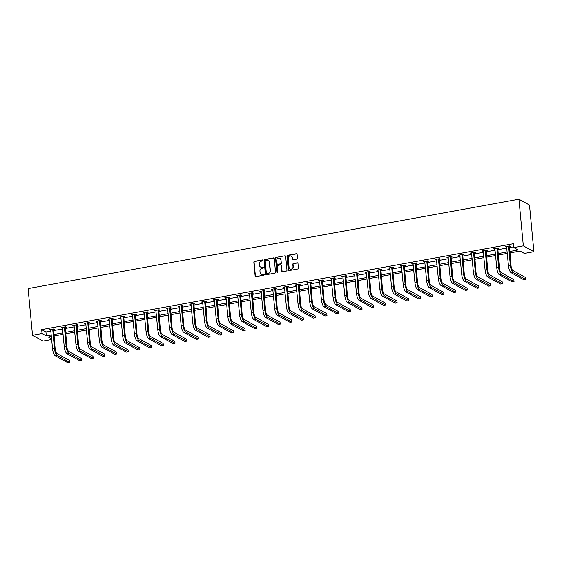 <?xml version="1.0" encoding="UTF-8"?>
<svg xmlns="http://www.w3.org/2000/svg" width="562" height="562" viewBox="0 0 562 562"><rect width="100%" height="100%" fill="white"/><g stroke="black" fill="none" stroke-linecap="round" stroke-linejoin="round"><path stroke-width="0.84" d="M262.875 260.361A0.555 0.506 -61 0 0 262.313 259.925L254.495 261.344A0.794 0.724 -61 0 0 253.834 262.243L255.134 275.984A0.794 0.724 -61 0 0 255.935 276.616L263.754 275.19A0.555 0.506 -61 0 0 263.971 274.172A0.555 0.506 -61 0 0 263.655 274.123L262.644 274.305A2.529 2.311 -61 0 1 260.058 272.289L259.946 271.144A2.529 2.311 -61 0 1 262.068 268.278L263.079 268.088A0.555 0.506 -61 0 0 263.297 267.069A0.555 0.506 -61 0 0 262.981 267.02L261.969 267.21A2.529 2.311 -61 0 1 259.384 265.194L259.279 264.049A2.529 2.311 -61 0 1 261.4 261.175L262.412 260.993A0.555 0.506 -61 0 0 262.875 260.361M262.756 260.08A0.555 0.506 -61 0 0 262.595 260.08L254.783 261.506A0.794 0.724 -61 0 0 254.115 262.405L255.415 276.146A0.794 0.724 -61 0 0 255.633 276.602M264.098 274.277A0.555 0.506 -61 0 0 263.936 274.277L262.644 274.305M263.43 267.175A0.555 0.506 -61 0 0 263.269 267.182L261.969 267.21M296.82 259.11A0.794 0.724 -61 0 0 297.481 258.218L297.115 254.361A0.794 0.724 -61 0 0 296.307 253.729L287.632 255.31A0.794 0.724 -61 0 0 286.971 256.209L288.264 269.95A0.794 0.724 -61 0 0 289.072 270.582L297.755 269.001A0.794 0.724 -61 0 0 298.415 268.102L297.979 263.445A0.794 0.724 -61 0 0 297.172 262.812L293.455 263.494A0.794 0.724 -61 0 0 292.795 264.386L293.013 266.697A2.115 1.932 -61 0 1 290.02 268.903A2.115 1.932 -61 0 1 289.072 267.414L288.222 258.365A2.115 1.932 -61 0 1 291.214 256.16A2.115 1.932 -61 0 1 292.156 257.649L292.296 259.159A0.794 0.724 -61 0 0 293.104 259.792L296.82 259.11M42.031 333.519L41.658 329.627L513.457 243.704L513.823 247.589L523.341 245.861L518.93 199.194L28.1 288.587L32.512 335.254L42.031 333.519L46.309 335.886L51.254 334.987M274.242 258.527A0.794 0.724 -61 0 0 273.434 257.895L264.758 259.475A0.794 0.724 -61 0 0 264.091 260.375L265.39 274.115A0.794 0.724 -61 0 0 266.198 274.748L274.881 273.167A0.794 0.724 -61 0 0 275.542 272.268L274.242 258.527M276.195 257.396L284.871 255.815A0.794 0.724 -61 0 1 285.679 256.441L286.978 270.182A0.794 0.724 -61 0 1 286.318 271.081L282.602 271.755A0.794 0.724 -61 0 1 281.794 271.13L281.267 265.559A0.794 0.724 -61 0 0 280.459 264.927L277.993 265.376A0.794 0.724 -61 0 0 277.333 266.276L277.881 272.071A0.555 0.506 -61 0 1 277.101 272.654A0.555 0.506 -61 0 1 276.848 272.261L275.528 258.295A0.794 0.724 -61 0 1 276.195 257.396L284.871 255.815M509.839 252.935L520.103 251.066L524.381 253.441L533.9 251.706L529.488 205.046L518.93 199.194M41.658 329.627L45.944 332.002L50.889 331.095M53.425 330.639L62.579 328.967M65.115 328.51L74.268 326.838M76.804 326.374L85.958 324.71M88.494 324.246L97.648 322.581M100.184 322.117L109.337 320.452M111.873 319.989L121.027 318.324M123.563 317.86L132.716 316.195M135.252 315.732L144.406 314.067M146.942 313.603L156.095 311.938M158.632 311.474L167.785 309.81M170.328 309.346L179.475 307.681M182.018 307.217L191.164 305.552M193.707 305.089L202.854 303.424M205.397 302.96L214.543 301.295M217.087 300.832L226.24 299.16M228.776 298.703L237.93 297.031M240.466 296.574L249.619 294.902M252.155 294.446L261.309 292.774M263.845 292.31L272.999 290.645M275.535 290.182L284.688 288.517M287.224 288.053L296.378 286.388M298.914 285.925L308.067 284.26M310.603 283.796L319.757 282.131M322.293 281.667L331.447 280.002M333.983 279.539L343.136 277.874M345.672 277.41L354.826 275.745M357.362 275.282L366.515 273.617M369.051 273.153L378.205 271.488M380.741 271.024L389.895 269.36M392.438 268.896L401.584 267.224M404.127 266.767L413.274 265.095M415.817 264.639L424.963 262.967M427.506 262.51L436.653 260.838M439.196 260.375L448.35 258.71M450.886 258.246L460.039 256.581M462.575 256.117L471.729 254.453M474.265 253.989L483.418 252.324M485.954 251.86L495.108 250.195M497.644 249.732L506.798 248.067M509.334 247.603L513.745 246.802M53.418 329.536L54.633 329.311L53.924 328.918L49.428 329.739L50.784 330.013M65.108 327.407L66.323 327.182L65.614 326.789L61.117 327.611L62.473 327.885M76.797 325.279L78.013 325.054L77.303 324.66L72.807 325.482L74.163 325.756M88.487 323.15L89.702 322.925L88.993 322.532L84.497 323.347L85.853 323.628M100.177 321.021L101.392 320.797L100.682 320.403L96.186 321.218L97.542 321.499M111.866 318.893L113.081 318.668L112.372 318.275L107.876 319.09L109.232 319.371M123.556 316.757L124.771 316.539L124.061 316.146L119.566 316.961L120.921 317.242M135.245 314.629L136.461 314.411L135.751 314.017L131.255 314.832L132.611 315.113M146.935 312.5L148.157 312.282L147.441 311.889L142.945 312.704L144.308 312.985M158.625 310.372L159.847 310.154L159.13 309.76L154.634 310.575L155.997 310.856M170.314 308.243L171.536 308.025L170.82 307.625L166.324 308.447L167.687 308.721M182.011 306.114L183.226 305.897L182.51 305.496L178.013 306.318L179.376 306.592M193.7 303.986L194.916 303.768L194.199 303.368L189.703 304.19L191.066 304.464M205.39 301.857L206.605 301.632L205.889 301.239L201.393 302.061L202.756 302.335M217.08 299.729L218.295 299.504L217.578 299.11L213.082 299.932L214.445 300.206M228.769 297.6L229.984 297.375L229.268 296.982L224.772 297.804L226.135 298.078M240.459 295.472L241.674 295.247L240.958 294.853L236.462 295.675L237.824 295.949M252.148 293.343L253.364 293.118L252.647 292.725L248.151 293.547L249.514 293.821M263.838 291.214L265.053 290.99L264.337 290.596L259.841 291.411L261.204 291.692M275.528 289.086L276.743 288.861L276.033 288.468L271.537 289.282L272.893 289.563M287.217 286.957L288.432 286.732L287.723 286.339L283.227 287.154L284.583 287.435M298.907 284.829L300.122 284.604L299.413 284.21L294.917 285.025L296.272 285.306M310.596 282.693L311.812 282.475L311.102 282.082L306.606 282.897L307.962 283.178M322.286 280.564L323.501 280.347L322.792 279.953L318.296 280.768L319.652 281.049M333.976 278.436L335.191 278.218L334.481 277.825L329.985 278.64L331.341 278.921M345.665 276.307L346.88 276.09L346.171 275.689L341.675 276.511L343.031 276.792M357.355 274.179L358.57 273.961L357.861 273.561L353.365 274.382L354.72 274.656M369.044 272.05L370.267 271.832L369.55 271.432L365.054 272.254L366.417 272.528M380.734 269.922L381.956 269.704L381.24 269.303L376.744 270.125L378.107 270.399M392.424 267.793L393.646 267.568L392.929 267.175L388.433 267.997L389.796 268.271M404.12 265.664L405.335 265.44L404.619 265.046L400.123 265.868L401.486 266.142M415.81 263.536L417.025 263.311L416.309 262.918L411.813 263.74L413.175 264.014M427.499 261.407L428.715 261.182L427.998 260.789L423.502 261.611L424.865 261.885M439.189 259.279L440.404 259.054L439.688 258.661L435.192 259.482L436.555 259.756M450.879 257.15L452.094 256.925L451.377 256.532L446.881 257.347L448.244 257.628M462.568 255.022L463.783 254.797L463.067 254.403L458.571 255.218L459.934 255.499M474.258 252.893L475.473 252.668L474.757 252.275L470.261 253.09L471.623 253.371M485.947 250.757L487.163 250.54L486.446 250.146L481.95 250.961L483.313 251.242M497.637 248.629L498.852 248.411L498.143 248.018L493.647 248.833L495.003 249.114M509.327 246.5L510.542 246.282L509.832 245.889L505.336 246.704L506.692 246.985M51.683 339.525L43.07 341.099L32.512 335.254M533.9 251.706L523.341 245.861M509.699 251.495L518.101 249.964L513.823 247.589M53.79 334.523L62.944 332.859M65.48 332.395L74.634 330.73M77.17 330.266L86.323 328.601M88.859 328.138L98.013 326.473M100.556 326.009L109.702 324.344M112.245 323.881L121.392 322.216M123.935 321.752L133.082 320.08M135.625 319.623L144.771 317.952M147.314 317.495L156.468 315.823M159.004 315.366L168.157 313.694M170.693 313.231L179.847 311.566M182.383 311.102L191.537 309.437M194.073 308.974L203.226 307.309M205.762 306.845L214.916 305.18M217.452 304.716L226.605 303.051M229.141 302.588L238.295 300.923M240.831 300.459L249.985 298.794M252.521 298.331L261.674 296.666M264.21 296.202L273.364 294.537M275.9 294.074L285.053 292.409M287.589 291.945L296.743 290.28M299.279 289.816L308.433 288.144M310.969 287.688L320.122 286.016M322.665 285.559L331.812 283.887M334.355 283.431L343.501 281.759M346.044 281.302L355.191 279.63M357.734 279.166L366.881 277.502M369.424 277.038L378.577 275.373M381.113 274.909L390.267 273.244M392.803 272.781L401.956 271.116M404.492 270.652L413.646 268.987M416.182 268.524L425.336 266.859M427.872 266.395L437.025 264.73M439.561 264.266L448.715 262.602M451.251 262.138L460.404 260.473M462.94 260.009L472.094 258.344M474.63 257.881L483.784 256.216M486.32 255.752L495.473 254.08M498.009 253.624L507.163 251.952M51.388 336.434L48.304 336.996L51.62 338.83M507.303 253.399L498.15 255.064M495.607 255.527L486.46 257.192M483.917 257.656L474.771 259.321M472.228 259.785L463.081 261.456M460.538 261.913L451.391 263.585M448.848 264.042L439.702 265.714M437.159 266.17L428.005 267.842M425.469 268.306L416.316 269.971M413.78 270.434L404.626 272.099M402.09 272.563L392.936 274.228M390.4 274.692L381.247 276.356M378.711 276.82L369.557 278.485M367.021 278.949L357.868 280.614M355.332 281.077L346.178 282.742M343.642 283.206L334.488 284.871M331.952 285.334L322.799 286.999M320.263 287.463L311.109 289.128M308.573 289.592L299.42 291.257M296.884 291.72L287.73 293.392M285.194 293.849L276.04 295.521M273.497 295.977L264.351 297.649M261.808 298.106L252.661 299.778M250.118 300.241L240.972 301.906M238.428 302.37L229.282 304.035M226.739 304.499L217.592 306.164M215.049 306.627L205.896 308.292M203.36 308.756L194.206 310.421M191.67 310.884L182.517 312.549M179.981 313.013L170.827 314.678M168.291 315.142L159.137 316.806M156.601 317.27L147.448 318.935M144.912 319.399L135.758 321.064M133.222 321.527L124.069 323.192M121.532 323.656L112.379 325.328M109.843 325.784L100.689 327.456M98.153 327.913L89 329.585M86.464 330.042L77.31 331.713M74.774 332.177L65.621 333.842M63.084 334.306L53.931 335.971M45.944 332.002L46.309 335.886M50.137 330.133L50.088 329.613M61.827 328.004L61.778 327.484M73.517 325.876L73.467 325.356M85.206 323.747L85.157 323.227M96.896 321.619L96.847 321.099M108.585 319.49L108.536 318.97M120.275 317.361L120.226 316.842M131.965 315.226L131.922 314.713M143.661 313.097L143.612 312.584M155.351 310.969L155.302 310.456M167.04 308.84L166.991 308.327M178.73 306.712L178.681 306.199M190.42 304.583L190.37 304.07M202.109 302.454L202.06 301.942M213.799 300.326L213.75 299.813M225.488 298.197L225.439 297.677M237.178 296.069L237.129 295.549M248.868 293.94L248.818 293.42M260.557 291.811L260.508 291.292M272.247 289.683L272.198 289.163M283.936 287.554L283.887 287.034M295.626 285.426L295.577 284.906M307.316 283.29L307.266 282.777M319.005 281.162L318.956 280.649M330.695 279.033L330.646 278.52M342.384 276.904L342.335 276.392M354.074 274.776L354.032 274.263M365.771 272.647L365.722 272.134M377.46 270.519L377.411 270.006M389.15 268.39L389.101 267.877M400.839 266.262L400.79 265.742M412.529 264.133L412.48 263.613M424.219 262.004L424.169 261.485M435.908 259.876L435.859 259.356M447.598 257.747L447.549 257.227M459.287 255.619L459.238 255.099M470.977 253.49L470.928 252.97M482.667 251.355L482.618 250.842M494.356 249.226L494.307 248.713M506.046 247.097L505.997 246.585M260.663 267.048A2.529 2.311 -61 0 0 262.257 267.364M261.33 274.151A2.529 2.311 -61 0 0 262.925 274.467M274.024 258.063A0.794 0.724 -61 0 0 273.722 258.056L265.039 259.637A0.794 0.724 -61 0 0 264.379 260.536L265.678 274.27A0.794 0.724 -61 0 0 265.896 274.734M265.664 260.396A0.555 0.506 -61 0 0 265.201 261.028L266.339 273.09A0.555 0.506 -61 0 0 266.908 273.525L267.976 273.336A2.529 2.311 -61 0 0 270.097 270.462L269.317 262.222A2.529 2.311 -61 0 0 266.732 260.206L265.664 260.396M266.746 273.532A0.555 0.506 -61 0 0 267.196 273.687L266.908 273.525M268.327 260.522A2.529 2.311 -61 0 1 269.605 262.377L270.385 270.624A2.529 2.311 -61 0 1 268.257 273.49L267.196 273.687M281.049 265.095A0.794 0.724 -61 0 1 281.555 265.714L282.082 271.284A0.794 0.724 -61 0 0 282.3 271.748M276.476 257.551A0.794 0.724 -61 0 0 275.816 258.45L277.136 272.422A0.555 0.506 -61 0 0 277.256 272.703M280.719 259.77A2.115 1.932 -61 0 0 277.698 258.464A2.115 1.932 -61 0 0 276.785 260.487L277.087 263.676A0.794 0.724 -61 0 0 277.895 264.309L280.361 263.859A0.794 0.724 -61 0 0 281.021 262.96L281.007 259.932A2.115 1.932 -61 0 0 279.918 258.365M277.593 264.295A0.794 0.724 -61 0 0 278.183 264.463L277.895 264.309M281.007 259.932L281.309 263.121A0.794 0.724 -61 0 1 280.642 264.014L278.183 264.463M291.348 256.244A2.115 1.932 -61 0 1 292.437 257.81L292.584 259.321A0.794 0.724 -61 0 0 292.802 259.777M290.168 268.98A2.115 1.932 -61 0 0 293.294 266.859L293.013 266.697M297.755 262.981A0.794 0.724 -61 0 0 297.453 262.974L293.743 263.648A0.794 0.724 -61 0 0 293.076 264.547L293.294 266.859M296.898 253.898A0.794 0.724 -61 0 0 296.596 253.891L287.92 255.471A0.794 0.724 -61 0 0 287.252 256.37L288.552 270.104A0.794 0.724 -61 0 0 288.77 270.568M50.643 329.515L52.554 348.763L54.43 348.419L52.702 329.142M53.573 328.981L55.146 348.812A4.025 1.307 79.7 0 0 56.938 353.491L69.625 360.516L69.807 362.462L57.12 355.437A6.042 1.96 -100.3 0 1 54.43 348.419M69.807 362.462L67.939 362.806L55.252 355.781A6.042 1.96 -100.3 0 1 52.554 348.763M53.348 329.796L52.631 329.402M62.333 327.386L64.244 346.635L66.119 346.29L64.391 327.014M65.262 326.852L66.836 346.684A4.025 1.307 79.7 0 0 68.627 351.362L81.314 358.387L81.497 360.333L68.81 353.308A6.042 1.96 -100.3 0 1 66.119 346.29M81.497 360.333L79.628 360.678L66.941 353.653A6.042 1.96 -100.3 0 1 64.244 346.635M65.037 327.667L64.321 327.274M74.022 325.257L75.933 344.506L77.809 344.162L76.081 324.885M76.952 324.724L78.525 344.555A4.025 1.307 79.7 0 0 80.317 349.234L93.004 356.259L93.187 358.205L80.499 351.18A6.042 1.96 -100.3 0 1 77.809 344.162M93.187 358.205L91.318 358.542L78.631 351.524A6.042 1.96 -100.3 0 1 75.933 344.506M76.727 325.538L76.011 325.145M85.712 323.129L87.63 342.377L89.499 342.033L87.777 322.75M88.641 322.595L90.215 342.427A4.025 1.307 79.7 0 0 92.006 347.105L104.694 354.13L104.876 356.076L92.189 349.051A6.042 1.96 -100.3 0 1 89.499 342.033M104.876 356.076L103.008 356.413L90.32 349.395A6.042 1.96 -100.3 0 1 87.63 342.377M88.417 323.41L87.7 323.017M97.402 321L99.319 340.249L101.188 339.905L99.467 320.621M100.331 320.466L101.905 340.298A4.025 1.307 79.7 0 0 103.696 344.977L116.383 352.002L116.566 353.948L103.879 346.923A6.042 1.96 -100.3 0 1 101.188 339.905M116.566 353.948L114.697 354.285L102.01 347.267A6.042 1.96 -100.3 0 1 99.319 340.249M100.106 321.281L99.39 320.888M109.091 318.872L111.009 338.113L112.878 337.776L111.157 318.492M112.021 318.338L113.594 338.169A4.025 1.307 79.7 0 0 115.386 342.848L128.073 349.873L128.255 351.819L115.575 344.794A6.042 1.96 -100.3 0 1 112.878 337.776M128.255 351.819L126.387 352.156L113.7 345.131A6.042 1.96 -100.3 0 1 111.009 338.113M111.796 319.153L111.079 318.759M120.781 316.743L122.699 335.985L124.567 335.647L122.846 316.364M123.71 316.209L125.284 336.041A4.025 1.307 79.7 0 0 127.075 340.72L139.762 347.745L139.945 349.69L127.265 342.665A6.042 1.96 -100.3 0 1 124.567 335.647M139.945 349.69L138.076 350.028L125.389 343.003A6.042 1.96 -100.3 0 1 122.699 335.985M123.485 317.024L122.769 316.624M132.47 314.615L134.388 333.856L136.257 333.519L134.536 314.235M135.4 314.081L136.973 333.912A4.025 1.307 79.7 0 0 138.765 338.591L151.452 345.616L151.642 347.562L138.955 340.537A6.042 1.96 -100.3 0 1 136.257 333.519M151.642 347.562L149.766 347.899L137.079 340.874A6.042 1.96 -100.3 0 1 134.388 333.856M135.175 314.896L134.466 314.495M144.16 312.486L146.078 331.728L147.946 331.39L146.225 312.107M147.089 311.952L148.663 331.784A4.025 1.307 79.7 0 0 150.461 336.462L163.142 343.487L163.331 345.433L150.644 338.408A6.042 1.96 -100.3 0 1 147.946 331.39M163.331 345.433L161.456 345.771L148.768 338.745A6.042 1.96 -100.3 0 1 146.078 331.728M146.865 312.767L146.155 312.367M155.85 310.357L157.767 329.599L159.643 329.262L157.915 309.978M158.779 309.824L160.353 329.655A4.025 1.307 79.7 0 0 162.151 334.334L174.831 341.359L175.021 343.298L162.334 336.28A6.042 1.96 -100.3 0 1 159.643 329.262M175.021 343.298L173.145 343.642L160.458 336.617A6.042 1.96 -100.3 0 1 157.767 329.599M158.554 310.638L157.845 310.238M167.539 308.222L169.457 327.47L171.333 327.133L169.605 307.85M170.469 307.695L172.042 327.527A4.025 1.307 79.7 0 0 173.841 332.205L186.528 339.23L186.71 341.169L174.023 334.151A6.042 1.96 -100.3 0 1 171.333 327.133M186.71 341.169L184.835 341.513L172.148 334.488A6.042 1.96 -100.3 0 1 169.457 327.47M170.244 308.503L169.534 308.109M179.229 306.093L181.147 325.342L183.022 325.005L181.294 305.721M182.158 305.559L183.732 325.398A4.025 1.307 79.7 0 0 185.53 330.077L198.217 337.102L198.4 339.041L185.713 332.016A6.042 1.96 -100.3 0 1 183.022 325.005M198.4 339.041L196.524 339.385L183.837 332.36A6.042 1.96 -100.3 0 1 181.147 325.342M181.933 306.374L181.224 305.981M190.918 303.965L192.836 323.213L194.712 322.869L192.984 303.592M193.848 303.431L195.421 323.269A4.025 1.307 79.7 0 0 197.22 327.948L209.907 334.966L210.09 336.912L197.403 329.887A6.042 1.96 -100.3 0 1 194.712 322.869M210.09 336.912L208.214 337.256L195.527 330.231A6.042 1.96 -100.3 0 1 192.836 323.213M193.623 304.246L192.914 303.852M202.608 301.836L204.526 321.085L206.402 320.74L204.673 301.464M205.537 301.302L207.111 321.141A4.025 1.307 79.7 0 0 208.909 325.82L221.597 332.837L221.779 334.783L209.092 327.758A6.042 1.96 -100.3 0 1 206.402 320.74M221.779 334.783L219.904 335.128L207.216 328.103A6.042 1.96 -100.3 0 1 204.526 321.085M205.313 302.117L204.603 301.724M214.298 299.708L216.215 318.956L218.091 318.612L216.363 299.335M217.227 299.174L218.801 319.012A4.025 1.307 79.7 0 0 220.599 323.691L233.286 330.709L233.469 332.655L220.782 325.63A6.042 1.96 -100.3 0 1 218.091 318.612M233.469 332.655L231.593 332.999L218.906 325.974A6.042 1.96 -100.3 0 1 216.215 318.956M217.002 299.989L216.293 299.595M225.987 297.579L227.905 316.827L229.781 316.483L228.053 297.207M228.917 297.045L230.49 316.877A4.025 1.307 79.7 0 0 232.289 321.555L244.976 328.58L245.158 330.526L232.471 323.501A6.042 1.96 -100.3 0 1 229.781 316.483M245.158 330.526L243.283 330.87L230.596 323.845A6.042 1.96 -100.3 0 1 227.905 316.827M228.699 297.86L227.982 297.467M237.677 295.45L239.595 314.699L241.47 314.355L239.742 295.078M240.606 294.917L242.18 314.748A4.025 1.307 79.7 0 0 243.978 319.427L256.665 326.452L256.848 328.398L244.161 321.373A6.042 1.96 -100.3 0 1 241.47 314.355M256.848 328.398L254.972 328.742L242.285 321.717A6.042 1.96 -100.3 0 1 239.595 314.699M240.388 295.731L239.672 295.338M249.373 293.322L251.284 312.57L253.16 312.226L251.432 292.95M252.303 292.788L253.876 312.62A4.025 1.307 79.7 0 0 255.668 317.298L268.355 324.323L268.538 326.269L255.851 319.244A6.042 1.96 -100.3 0 1 253.16 312.226M268.538 326.269L266.662 326.606L253.975 319.588A6.042 1.96 -100.3 0 1 251.284 312.57M252.078 293.603L251.362 293.209M261.063 291.193L262.974 310.442L264.85 310.098L263.121 290.814M263.992 290.659L265.566 310.491A4.025 1.307 79.7 0 0 267.357 315.17L280.045 322.195L280.227 324.141L267.54 317.116A6.042 1.96 -100.3 0 1 264.85 310.098M280.227 324.141L278.352 324.478L265.671 317.46A6.042 1.96 -100.3 0 1 262.974 310.442M263.768 291.474L263.051 291.081M272.753 289.065L274.663 308.313L276.539 307.969L274.811 288.685M275.682 288.531L277.256 308.362A4.025 1.307 79.7 0 0 279.047 313.041L291.734 320.066L291.917 322.012L279.23 314.987A6.042 1.96 -100.3 0 1 276.539 307.969M291.917 322.012L290.048 322.349L277.361 315.331A6.042 1.96 -100.3 0 1 274.663 308.313M275.457 289.346L274.741 288.952M284.442 286.936L286.353 306.178L288.229 305.84L286.501 286.557M287.372 286.402L288.945 306.234A4.025 1.307 79.7 0 0 290.737 310.912L303.424 317.937L303.606 319.883L290.919 312.858A6.042 1.96 -100.3 0 1 288.229 305.84M303.606 319.883L301.738 320.221L289.051 313.196A6.042 1.96 -100.3 0 1 286.353 306.178M287.147 287.217L286.43 286.824M296.132 284.808L298.043 304.049L299.918 303.712L298.19 284.428M299.061 284.274L300.635 304.105A4.025 1.307 79.7 0 0 302.426 308.784L315.113 315.809L315.296 317.755L302.609 310.73A6.042 1.96 -100.3 0 1 299.918 303.712M315.296 317.755L313.427 318.092L300.74 311.067A6.042 1.96 -100.3 0 1 298.043 304.049M298.836 285.089L298.12 284.688M307.821 282.679L309.739 301.92L311.608 301.583L309.887 282.3M310.751 282.145L312.324 301.977A4.025 1.307 79.7 0 0 314.116 306.655L326.803 313.68L326.986 315.626L314.298 308.601A6.042 1.96 -100.3 0 1 311.608 301.583M326.986 315.626L325.117 315.963L312.43 308.938A6.042 1.96 -100.3 0 1 309.739 301.92M310.526 282.96L309.81 282.56M319.511 280.55L321.429 299.792L323.298 299.455L321.576 280.171M322.44 280.017L324.014 299.848A4.025 1.307 79.7 0 0 325.805 304.527L338.493 311.552L338.675 313.498L325.988 306.473A6.042 1.96 -100.3 0 1 323.298 299.455M338.675 313.498L336.807 313.835L324.119 306.81A6.042 1.96 -100.3 0 1 321.429 299.792M322.216 280.831L321.499 280.431M331.201 278.422L333.118 297.663L334.987 297.326L333.266 278.042M334.13 277.888L335.704 297.72A4.025 1.307 79.7 0 0 337.495 302.398L350.182 309.423L350.365 311.362L337.685 304.344A6.042 1.96 -100.3 0 1 334.987 297.326M350.365 311.362L348.496 311.706L335.809 304.681A6.042 1.96 -100.3 0 1 333.118 297.663M333.905 278.703L333.189 278.302M342.89 276.293L344.808 295.535L346.677 295.198L344.956 275.914M345.82 275.759L347.393 295.591A4.025 1.307 79.7 0 0 349.185 300.27L361.872 307.295L362.054 309.233L349.374 302.216A6.042 1.96 -100.3 0 1 346.677 295.198M362.054 309.233L360.186 309.578L347.499 302.553A6.042 1.96 -100.3 0 1 344.808 295.535M345.595 276.567L344.878 276.174M354.58 274.158L356.498 293.406L358.366 293.069L356.645 273.785M357.509 273.624L359.083 293.462A4.025 1.307 79.7 0 0 360.874 298.141L373.561 305.166L373.751 307.105L361.064 300.087A6.042 1.96 -100.3 0 1 358.366 293.069M373.751 307.105L371.875 307.449L359.188 300.424A6.042 1.96 -100.3 0 1 356.498 293.406M357.284 274.439L356.575 274.045M366.269 272.029L368.187 291.278L370.056 290.933L368.335 271.657M369.199 271.495L370.772 291.334A4.025 1.307 79.7 0 0 372.571 296.012L385.251 303.03L385.441 304.976L372.754 297.951A6.042 1.96 -100.3 0 1 370.056 290.933M385.441 304.976L383.565 305.321L370.878 298.296A6.042 1.96 -100.3 0 1 368.187 291.278M368.974 272.31L368.265 271.917M377.959 269.901L379.877 289.149L381.753 288.805L380.024 269.528M380.888 269.367L382.462 289.205A4.025 1.307 79.7 0 0 384.26 293.884L396.941 300.902L397.13 302.848L384.443 295.823A6.042 1.96 -100.3 0 1 381.753 288.805M397.13 302.848L395.255 303.192L382.567 296.167A6.042 1.96 -100.3 0 1 379.877 289.149M380.664 270.182L379.954 269.788M389.649 267.772L391.566 287.02L393.442 286.676L391.714 267.4M392.578 267.238L394.152 287.077A4.025 1.307 79.7 0 0 395.95 291.755L408.637 298.773L408.82 300.719L396.133 293.694A6.042 1.96 -100.3 0 1 393.442 286.676M408.82 300.719L406.944 301.063L394.257 294.038A6.042 1.96 -100.3 0 1 391.566 287.02M392.353 268.053L391.644 267.66M401.338 265.643L403.256 284.892L405.132 284.548L403.404 265.271M404.268 265.109L405.841 284.948A4.025 1.307 79.7 0 0 407.64 289.62L420.327 296.645L420.509 298.591L407.822 291.566A6.042 1.96 -100.3 0 1 405.132 284.548M420.509 298.591L418.634 298.935L405.947 291.91A6.042 1.96 -100.3 0 1 403.256 284.892M404.043 265.924L403.333 265.531M413.028 263.515L414.946 282.763L416.821 282.419L415.093 263.142M415.957 262.981L417.531 282.812A4.025 1.307 79.7 0 0 419.329 287.491L432.016 294.516L432.199 296.462L419.512 289.437A6.042 1.96 -100.3 0 1 416.821 282.419M432.199 296.462L430.323 296.806L417.636 289.781A6.042 1.96 -100.3 0 1 414.946 282.763M415.732 263.796L415.023 263.402M424.717 261.386L426.635 280.635L428.511 280.29L426.783 261.014M427.647 260.852L429.22 280.684A4.025 1.307 79.7 0 0 431.019 285.363L443.706 292.388L443.889 294.333L431.202 287.308A6.042 1.96 -100.3 0 1 428.511 280.29M443.889 294.333L442.013 294.671L429.326 287.653A6.042 1.96 -100.3 0 1 426.635 280.635M427.422 261.667L426.713 261.274M436.407 259.258L438.325 278.506L440.201 278.162L438.472 258.878M439.336 258.724L440.91 278.555A4.025 1.307 79.7 0 0 442.708 283.234L455.396 290.259L455.578 292.205L442.891 285.18A6.042 1.96 -100.3 0 1 440.201 278.162M455.578 292.205L453.703 292.542L441.015 285.524A6.042 1.96 -100.3 0 1 438.325 278.506M439.112 259.539L438.402 259.145M448.097 257.129L450.014 276.378L451.89 276.033L450.162 256.75M451.026 256.595L452.6 276.427A4.025 1.307 79.7 0 0 454.398 281.105L467.085 288.13L467.268 290.076L454.581 283.051A6.042 1.96 -100.3 0 1 451.89 276.033M467.268 290.076L465.392 290.413L452.705 283.396A6.042 1.96 -100.3 0 1 450.014 276.378M450.808 257.41L450.092 257.017M459.793 255L461.704 274.249L463.58 273.905L461.852 254.621M462.716 254.467L464.289 274.298A4.025 1.307 79.7 0 0 466.088 278.977L478.775 286.002L478.957 287.948L466.27 280.923A6.042 1.96 -100.3 0 1 463.58 273.905M478.957 287.948L477.082 288.285L464.395 281.26A6.042 1.96 -100.3 0 1 461.704 274.249M462.498 255.281L461.781 254.888M471.483 252.872L473.394 272.113L475.269 271.776L473.541 252.493M474.412 252.338L475.986 272.17A4.025 1.307 79.7 0 0 477.777 276.848L490.464 283.873L490.647 285.819L477.96 278.794A6.042 1.96 -100.3 0 1 475.269 271.776M490.647 285.819L488.771 286.156L476.084 279.131A6.042 1.96 -100.3 0 1 473.394 272.113M474.188 253.153L473.471 252.752M483.172 250.743L485.083 269.985L486.959 269.648L485.231 250.364M486.102 250.209L487.676 270.041A4.025 1.307 79.7 0 0 489.467 274.72L502.154 281.745L502.337 283.691L489.65 276.666A6.042 1.96 -100.3 0 1 486.959 269.648M502.337 283.691L500.461 284.028L487.781 277.003A6.042 1.96 -100.3 0 1 485.083 269.985M485.877 251.024L485.161 250.624M494.862 248.615L496.773 267.856L498.649 267.519L496.92 248.235M497.792 248.081L499.365 267.912A4.025 1.307 79.7 0 0 501.156 272.591L513.844 279.616L514.026 281.562L501.339 274.537A6.042 1.96 -100.3 0 1 498.649 267.519M514.026 281.562L512.158 281.899L499.47 274.874A6.042 1.96 -100.3 0 1 496.773 267.856M497.567 248.896L496.85 248.495M506.552 246.486L508.462 265.728L510.338 265.39L508.61 246.107M509.481 245.952L511.055 265.784A4.025 1.307 79.7 0 0 512.846 270.462L525.533 277.488L525.716 279.426L513.029 272.408A6.042 1.96 -100.3 0 1 510.338 265.39M525.716 279.426L523.847 279.771L511.16 272.746A6.042 1.96 -100.3 0 1 508.462 265.728M509.256 246.767L508.54 246.367M55.252 355.781L57.12 355.437M66.941 353.653L68.81 353.308M78.631 351.524L80.499 351.18M90.32 349.395L92.189 349.051M102.01 347.267L103.879 346.923M113.7 345.131L115.575 344.794M125.389 343.003L127.265 342.665M137.079 340.874L138.955 340.537M148.768 338.745L150.644 338.408M160.458 336.617L162.334 336.28M172.148 334.488L174.023 334.151M183.837 332.36L185.713 332.016M195.527 330.231L197.403 329.887M207.216 328.103L209.092 327.758M218.906 325.974L220.782 325.63M230.596 323.845L232.471 323.501M242.285 321.717L244.161 321.373M253.975 319.588L255.851 319.244M265.671 317.46L267.54 317.116M277.361 315.331L279.23 314.987M289.051 313.196L290.919 312.858M300.74 311.067L302.609 310.73M312.43 308.938L314.298 308.601M324.119 306.81L325.988 306.473M335.809 304.681L337.685 304.344M347.499 302.553L349.374 302.216M359.188 300.424L361.064 300.087M370.878 298.296L372.754 297.951M382.567 296.167L384.443 295.823M394.257 294.038L396.133 293.694M405.947 291.91L407.822 291.566M417.636 289.781L419.512 289.437M429.326 287.653L431.202 287.308M441.015 285.524L442.891 285.18M452.705 283.396L454.581 283.051M464.395 281.26L466.27 280.923M476.084 279.131L477.96 278.794M487.781 277.003L489.65 276.666M499.47 274.874L501.339 274.537M511.16 272.746L513.029 272.408"/></g></svg>
